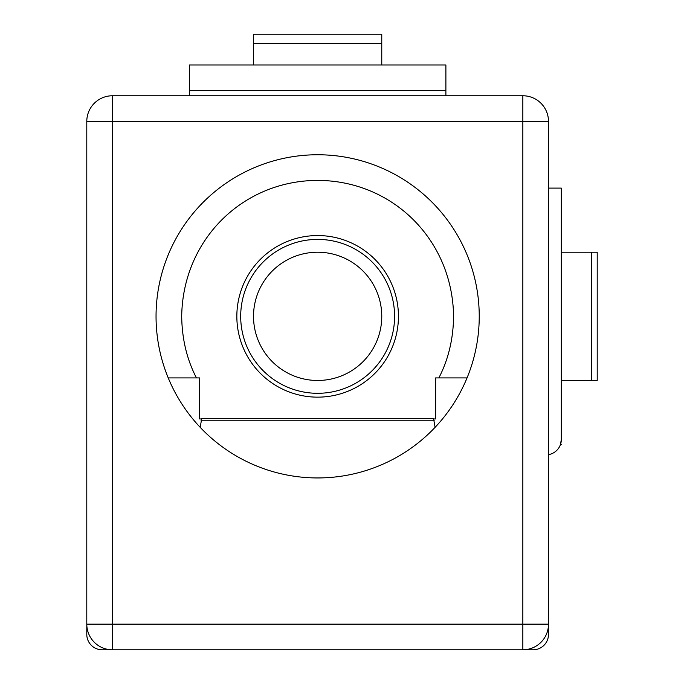 <?xml version="1.0" encoding="UTF-8"?>
<svg xmlns="http://www.w3.org/2000/svg" width="684" height="684" viewBox="0 0 684 684"><rect width="100%" height="100%" fill="white"/><g stroke="black" fill="none" stroke-linecap="round" stroke-linejoin="round"><path stroke-width="1.03" d="M548.491 188.1L561.316 188.1L561.316 439.47A15.39 15.39 0 0 1 548.491 454.646L548.491 634.41A15.39 15.39 0 0 1 533.101 649.8L522.841 649.8L522.841 624.15L112.441 624.15L112.441 121.41L522.841 121.41L522.841 624.15L548.491 624.15L548.491 121.41A25.65 25.65 0 0 0 522.841 95.76L112.441 95.76A25.65 25.65 0 0 0 86.791 121.41L86.791 624.15L112.441 624.15L112.441 649.8L102.181 649.8A15.39 15.39 0 0 1 86.791 634.41L86.791 316.35M467.052 377.91L438.854 377.91C448.405 359.416 453.312 338.896 453.586 316.35C452.543 239.665 392.496 180.559 317.65 180.405C242.76 180.559 182.748 239.682 181.696 316.35C181.978 338.905 186.886 359.425 196.436 377.91L168.23 377.91M479.236 316.35A161.595 161.595 0 0 1 317.641 477.945A161.595 161.595 0 0 1 156.046 316.35A161.595 161.595 0 0 1 317.641 154.755A161.595 161.595 0 0 1 479.236 316.35M236.844 316.35A80.797 80.797 0 0 0 317.641 397.147A80.797 80.797 0 0 0 398.439 316.35A80.797 80.797 0 0 0 317.641 235.553A80.797 80.797 0 0 0 236.844 316.35M433.912 418.95L435.631 418.95L435.631 377.91L438.854 377.91M196.436 377.91L199.651 377.91L199.651 418.95L201.37 418.95M86.791 624.15A25.65 25.65 0 0 0 112.441 649.8L522.841 649.8A25.65 25.65 0 0 0 548.491 624.15M86.791 193.23L86.791 121.41L112.441 121.41L112.441 95.76L189.391 95.76L189.391 64.98L445.891 64.98L445.891 95.76L522.841 95.76L522.841 121.41L548.491 121.41M253.516 64.98L253.516 34.2L381.766 34.2L381.766 43.494L253.516 43.494M381.766 64.98L381.766 43.494M561.316 252.225L597.209 252.225L597.209 380.475L591.421 380.475L591.421 252.225M561.316 380.475L591.421 380.475M561.316 444.6L560.435 444.6L561.316 439.47M394.591 316.35A76.95 76.95 0 0 0 317.641 239.4A76.95 76.95 0 0 0 240.691 316.35A76.95 76.95 0 0 0 317.641 393.3A76.95 76.95 0 0 0 394.591 316.35M253.516 316.35A64.125 64.125 0 0 1 317.641 252.225A64.125 64.125 0 0 1 381.766 316.35A64.125 64.125 0 0 1 317.641 380.475A64.125 64.125 0 0 1 253.516 316.35A64.125 64.125 0 0 1 317.641 252.225A64.125 64.125 0 0 1 381.766 316.35A64.125 64.125 0 0 1 317.641 380.475A64.125 64.125 0 0 1 253.516 316.35M435.118 427.312L433.511 418.403L201.78 418.403L200.164 427.312M189.391 90.63L445.891 90.63M434.28 420.805L201.002 420.805"/></g></svg>
